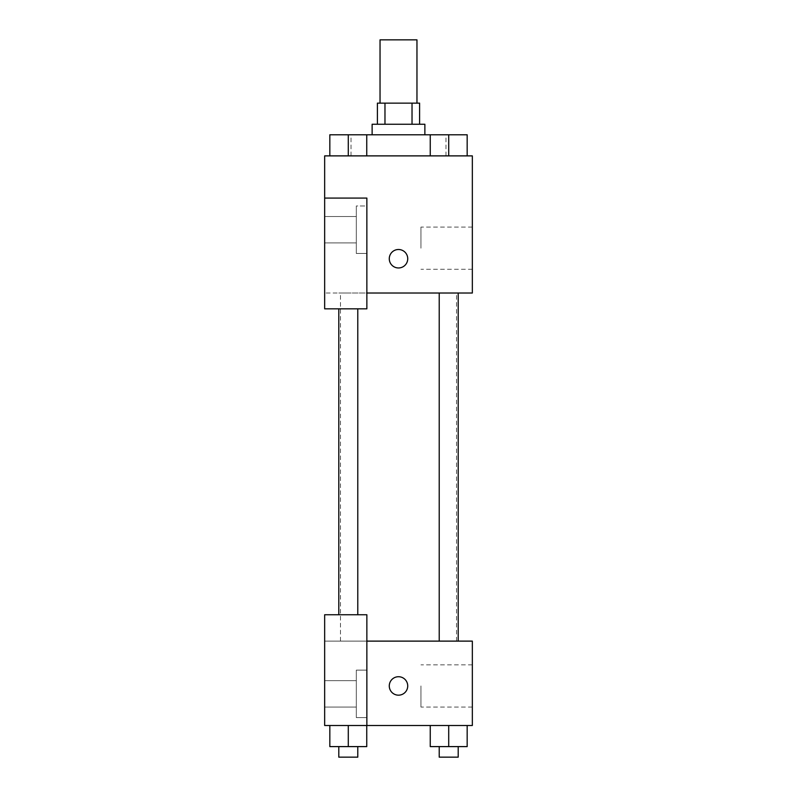 <?xml version="1.0" encoding="UTF-8"?>
<svg xmlns="http://www.w3.org/2000/svg" width="797" height="797" viewBox="0 0 797 797"><rect width="100%" height="100%" fill="white"/><g stroke="black" fill="none" stroke-linecap="round" stroke-linejoin="round"><path stroke-width="0.6" stroke-dasharray="3.98 2.99" d="M380.039 39.85L416.961 39.85M398.5 103.142L380.039 103.142L398.5 103.142M412.029 124.242L412.029 103.142L419.601 103.142L419.601 124.242L384.971 124.242L419.601 124.242M412.029 103.142L377.399 103.142L377.399 124.242L384.971 124.242L377.399 124.242M424.871 124.242L372.129 124.242M372.129 134.783L424.871 134.783L372.129 134.783M384.971 124.242L384.971 103.142M329.828 155.883L329.828 134.783L348.289 134.783L329.828 134.783L329.828 155.883L348.289 155.883L348.289 134.783L329.828 134.783L329.828 155.883L366.75 155.883L329.828 155.883L366.75 155.883L366.75 134.783L448.711 134.783L430.25 134.783L430.25 155.883L467.162 155.883L430.26 155.883L448.711 155.883L448.711 134.783L439.217 134.783L458.205 134.783L430.25 134.783L430.25 155.883L467.172 155.883L448.721 155.883L448.711 134.783L467.172 134.783L439.217 134.783L467.172 134.783L467.172 155.883L430.25 155.883L430.25 134.783M398.5 155.883L351.029 155.883L398.5 155.883M348.289 155.883L329.838 155.883L348.289 155.883L348.289 134.783L338.795 134.783L366.75 134.783L366.75 155.883L348.289 155.883L348.289 134.783M366.859 293.017L472.342 293.017L472.342 155.883L324.658 155.883L324.658 198.074L366.859 198.074L366.859 308.837L366.859 198.074L324.658 198.074L324.658 308.837L324.658 293.017L324.658 308.837L366.859 308.837L324.658 308.837L366.859 308.837L366.859 293.017L324.658 293.017L366.859 293.017L366.859 198.074L324.658 198.074M407.725 258.736A9.225 9.225 0 0 0 393.887 250.736A9.225 9.225 0 0 0 393.887 266.726A9.225 9.225 0 0 0 407.725 258.736A9.225 9.225 0 0 1 393.887 266.726A9.225 9.225 0 0 1 393.887 250.736A9.225 9.225 0 0 1 407.725 258.736M366.859 205.985L366.859 253.456L366.859 205.985L356.309 205.985L356.309 253.456L356.309 205.985L356.309 253.456L356.309 205.985L366.859 205.985L366.859 253.456L366.859 205.985M356.309 229.725L356.309 216.535L356.309 229.725M324.658 229.725L324.658 216.535L324.658 229.725M472.342 248.186L472.342 227.085L472.342 248.186M420.946 248.186L420.946 227.085L420.946 248.186M389.275 258.736A9.225 9.225 0 0 0 403.113 266.726A9.225 9.225 0 0 0 403.113 250.736A9.225 9.225 0 0 0 389.275 258.736M324.658 267.961L324.658 249.501L324.668 267.961M348.289 293.017L338.795 293.017L348.289 293.017M448.711 293.017L458.205 293.017L448.711 293.017M398.5 293.017L340.478 293.017L398.5 293.017M398.5 641.117L340.478 641.117L398.5 641.117M448.711 641.117L458.205 641.117L448.711 641.117M348.289 641.117L338.795 641.117L348.289 641.117M324.658 641.117L366.859 641.117L324.658 641.117L324.658 725.509L366.859 725.509L366.859 614.746L324.658 614.746L324.658 641.117M366.859 725.509L472.342 725.509L472.342 641.117L366.859 641.117L366.859 614.746L366.859 725.509L366.859 641.117M324.658 685.948L324.658 676.713L324.668 685.948M324.658 693.858L324.658 707.049L324.658 693.858M356.309 693.858L356.309 707.049L356.309 693.858M356.309 670.128L356.309 717.589L356.309 670.128L356.309 717.589L356.309 670.128L366.859 670.128L366.859 717.589L366.859 670.128L356.309 670.128M366.859 670.128L366.859 717.589L366.859 670.128M366.859 614.746L324.658 614.746L366.859 614.746M348.289 725.509L329.828 725.509L366.75 725.509L329.828 725.509L366.75 725.509L348.299 725.509L348.289 746.6L329.828 746.6L329.828 725.509L366.75 725.509L348.289 725.509L348.289 746.6L329.828 746.6L366.75 746.6L338.795 746.6L357.783 746.6L348.289 746.6L348.289 725.509L329.828 725.509L329.828 746.6L329.828 725.509M448.711 725.509L467.172 725.509L430.25 725.509L467.172 725.509L448.721 725.509L448.711 746.6L430.25 746.6L430.25 725.509L467.172 725.509L448.711 725.509L448.711 746.6L467.172 746.6L439.217 746.6L458.205 746.6L448.711 746.6L448.711 725.509L430.25 725.509L430.25 746.6L430.25 725.509M472.342 685.948L472.342 707.049L472.342 685.948M420.946 685.948L420.946 707.049L420.946 685.948M389.275 685.948A9.225 9.225 0 0 0 403.113 693.938A9.225 9.225 0 0 0 403.113 677.958A9.225 9.225 0 0 0 389.275 685.948M407.725 685.948A9.225 9.225 0 0 0 393.887 677.958A9.225 9.225 0 0 0 393.887 693.938A9.225 9.225 0 0 0 407.725 685.948A9.225 9.225 0 0 1 393.887 693.938A9.225 9.225 0 0 1 393.887 677.958A9.225 9.225 0 0 1 407.725 685.948M439.217 746.6L439.217 757.15L458.205 757.15L439.217 757.15L458.205 757.15L458.205 746.6M467.172 746.6L467.172 725.509L467.172 746.6L448.711 746.6M338.795 746.6L338.795 757.15L357.783 757.15L338.795 757.15L357.783 757.15L357.783 746.6M366.75 746.6L366.75 725.509L366.75 746.6L348.289 746.6M430.25 155.883L467.172 155.883L448.711 155.883L448.711 134.783M439.217 134.783L458.205 134.783M448.711 155.883L467.172 155.883L467.172 134.783M338.795 134.783L357.783 134.783M445.971 155.883L445.971 134.783M351.029 155.883L351.029 134.783M366.859 253.456L356.309 253.456L366.859 253.456M324.658 242.906L356.309 242.906L324.658 242.906M324.658 216.535L356.309 216.535L324.658 216.535M472.342 227.085L420.946 227.085M472.342 269.276L420.946 269.276M456.522 641.117L456.522 293.017M340.478 641.117L340.478 293.017M357.783 614.746L357.783 308.837M338.795 614.746L338.795 308.837M458.205 641.117L458.205 293.017M439.217 641.117L439.217 293.017M324.658 707.049L356.309 707.049L324.658 707.049M324.658 680.678L356.309 680.678L324.658 680.678M366.859 717.589L356.309 717.589L366.859 717.589M472.342 664.847L420.946 664.847M472.342 707.049L420.946 707.049"/><path stroke-width="1.2" d="M416.961 103.142L416.961 39.85L380.039 39.85L380.039 103.142M384.971 124.242L384.971 103.142L377.399 103.142L377.399 124.242M384.971 103.142L419.601 103.142L419.601 124.242M412.029 124.242L412.029 103.142M372.129 134.783L372.129 124.242L424.871 124.242L424.871 134.783M430.25 155.883L430.25 134.783L329.828 134.783L329.828 155.883M324.658 198.074L324.658 308.837L366.859 308.837L366.859 198.074L324.658 198.074L324.658 155.883L472.342 155.883L472.342 293.017L366.859 293.017M389.275 258.736A9.225 9.225 0 0 1 403.113 250.736A9.225 9.225 0 0 1 403.113 266.726A9.225 9.225 0 0 1 389.275 258.736M366.859 641.117L472.342 641.117L472.342 725.509L324.658 725.509L324.658 614.746L366.859 614.746L366.859 725.509M389.275 685.948A9.225 9.225 0 0 1 403.113 677.958A9.225 9.225 0 0 1 403.113 693.938A9.225 9.225 0 0 1 389.275 685.948M430.25 725.509L430.25 746.6L467.172 746.6L467.172 725.509L467.172 746.6M448.711 746.6L448.711 725.509M458.205 746.6L458.205 757.15L439.217 757.15L439.217 746.6M329.828 725.509L329.828 746.6L366.75 746.6L366.75 725.509L366.75 746.6M348.289 746.6L348.289 725.509M357.783 746.6L357.783 757.15L338.795 757.15L338.795 746.6M430.25 134.783L467.172 134.783L467.172 155.883L467.172 134.783M448.711 155.883L448.711 134.783M458.205 134.783L439.217 134.783M348.289 155.883L348.289 134.783M366.75 155.883L366.75 134.783L366.75 155.883M357.783 134.783L338.795 134.783M439.217 293.017L439.217 641.117M458.205 293.017L458.205 641.117M357.783 614.746L357.783 308.837M338.795 614.746L338.795 308.837"/></g></svg>
